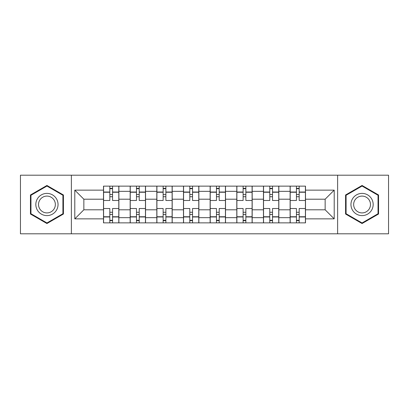 <?xml version="1.0" encoding="UTF-8"?>
<svg xmlns="http://www.w3.org/2000/svg" width="409" height="409" viewBox="0 0 409 409"><rect width="100%" height="100%" fill="white"/><g stroke="black" fill="none" stroke-linecap="round" stroke-linejoin="round"><path stroke-width="0.61" d="M337.624 233.81L388.55 233.81L388.55 175.19L20.45 175.19L20.45 233.81L337.624 233.81L337.624 175.19M130.164 222.869L130.164 191.34L118.881 191.34L118.881 222.869M118.881 191.34L118.881 186.131M130.164 191.34L130.164 186.131M145.543 186.131L145.543 222.869M156.821 222.869L156.821 186.131M172.199 186.131L172.199 222.869M183.483 222.869L183.483 186.131M198.861 186.131L198.861 222.869M210.139 222.869L210.139 186.131M225.517 186.131L225.517 222.869M236.801 222.869L236.801 186.131M252.179 186.131L252.179 222.869M263.457 222.869L263.457 186.131M278.836 186.131L278.836 222.869M290.119 222.869L290.119 186.131M290.119 209.797L278.836 209.797M263.457 209.797L252.179 209.797M236.801 209.797L225.517 209.797M210.139 209.797L198.861 209.797M183.483 209.797L172.199 209.797M156.821 209.797L145.543 209.797M130.164 209.797L118.881 209.797M290.119 199.203L278.836 199.203M263.457 199.203L252.179 199.203M236.801 199.203L225.517 199.203M210.139 199.203L198.861 199.203M183.483 199.203L172.199 199.203M156.821 199.203L145.543 199.203M130.164 199.203L118.881 199.203M83.85 209.797L103.503 209.797L103.503 199.203L83.85 199.203L83.85 209.797L74.796 218.856L74.796 190.144L103.503 190.144L103.503 199.203M305.497 199.203L305.497 209.797L325.15 209.797L325.15 199.203L305.497 199.203L305.497 186.131L103.503 186.131L103.503 190.144M305.497 190.144L334.204 190.144L334.204 218.856L305.497 218.856L305.497 209.797M103.503 209.797L103.503 222.869L305.497 222.869L305.497 218.856M103.503 218.856L74.796 218.856M71.376 233.81L71.376 175.19M63.431 194.981L46.938 185.456L30.445 194.981L30.445 214.019L46.938 223.544L63.431 214.019L63.431 194.981M378.555 194.981L362.062 185.456L345.569 194.981L345.569 214.019L362.062 223.544L378.555 214.019L378.555 194.981M112.562 220.308L109.827 220.308M109.827 188.692L112.562 188.692M139.218 220.308L136.483 220.308M136.483 188.692L139.218 188.692M165.88 220.308L163.145 220.308M163.145 188.692L165.88 188.692M192.537 220.308L189.802 220.308M189.802 188.692L192.537 188.692M219.198 220.308L216.463 220.308M216.463 188.692L219.198 188.692M245.855 220.308L243.12 220.308M243.12 188.692L245.855 188.692M272.517 220.308L269.782 220.308M269.782 188.692L272.517 188.692M299.173 220.308L296.438 220.308M296.438 188.692L299.173 188.692M74.796 190.144L83.85 199.203M325.15 209.797L334.204 218.856M325.15 199.203L334.204 190.144M118.799 222.869L118.799 200.482L112.562 200.482L112.562 186.131M109.827 186.131L109.827 200.482L103.589 200.482L103.589 186.131M118.799 200.482L118.799 186.131M103.589 222.869L103.589 208.518L109.827 208.518L109.827 222.869M112.562 222.869L112.562 208.518L118.799 208.518M109.827 196.724L112.562 196.724M103.589 208.518L103.589 200.482M112.562 212.276L109.827 212.276M112.562 220.65L109.827 220.65M109.827 214.495L112.562 214.495M112.562 194.505L109.827 194.505M109.827 188.35L112.562 188.35M37.316 210.052A11.109 11.109 0 0 0 52.49 214.122A11.109 11.109 0 0 0 56.56 198.948A11.109 11.109 0 0 0 41.386 194.878A11.109 11.109 0 0 0 37.316 210.052M39.653 208.702A8.41 8.41 0 0 0 51.145 211.785A8.41 8.41 0 0 0 54.223 200.298A8.41 8.41 0 0 0 42.735 197.215A8.41 8.41 0 0 0 39.653 208.702M46.938 186.049L62.914 195.277L62.914 213.723L46.938 222.951L30.961 213.723L30.961 195.277L46.938 186.049M352.44 210.052A11.109 11.109 0 0 0 367.614 214.122A11.109 11.109 0 0 0 371.684 198.948A11.109 11.109 0 0 0 356.51 194.878A11.109 11.109 0 0 0 352.44 210.052M354.777 208.702A8.41 8.41 0 0 0 366.265 211.785A8.41 8.41 0 0 0 369.347 200.298A8.41 8.41 0 0 0 357.855 197.215A8.41 8.41 0 0 0 354.777 208.702M362.062 186.049L378.039 195.277L378.039 213.723L362.062 222.951L346.086 213.723L346.086 195.277L362.062 186.049M145.456 222.869L145.456 200.482L139.218 200.482L139.218 186.131M136.483 186.131L136.483 200.482L130.246 200.482L130.246 186.131M145.456 200.482L145.456 186.131M130.246 222.869L130.246 208.518L136.483 208.518L136.483 222.869M139.218 222.869L139.218 208.518L145.456 208.518M136.483 196.724L139.218 196.724M130.246 208.518L130.246 200.482M139.218 212.276L136.483 212.276M139.218 220.65L136.483 220.65M136.483 214.495L139.218 214.495M139.218 194.505L136.483 194.505M136.483 188.35L139.218 188.35M172.117 222.869L172.117 200.482L165.88 200.482L165.88 186.131M163.145 186.131L163.145 200.482L156.908 200.482L156.908 186.131M172.117 200.482L172.117 186.131M156.908 222.869L156.908 208.518L163.145 208.518L163.145 222.869M165.88 222.869L165.88 208.518L172.117 208.518M163.145 196.724L165.88 196.724M156.908 208.518L156.908 200.482M165.88 212.276L163.145 212.276M165.88 220.65L163.145 220.65M163.145 214.495L165.88 214.495M165.88 194.505L163.145 194.505M163.145 188.35L165.88 188.35M198.774 222.869L198.774 200.482L192.537 200.482L192.537 186.131M189.802 186.131L189.802 200.482L183.564 200.482L183.564 186.131M198.774 200.482L198.774 186.131M183.564 222.869L183.564 208.518L189.802 208.518L189.802 222.869M192.537 222.869L192.537 208.518L198.774 208.518M189.802 196.724L192.537 196.724M183.564 208.518L183.564 200.482M192.537 212.276L189.802 212.276M192.537 220.65L189.802 220.65M189.802 214.495L192.537 214.495M192.537 194.505L189.802 194.505M189.802 188.35L192.537 188.35M225.436 222.869L225.436 200.482L219.198 200.482L219.198 186.131M216.463 186.131L216.463 200.482L210.226 200.482L210.226 186.131M225.436 200.482L225.436 186.131M210.226 222.869L210.226 208.518L216.463 208.518L216.463 222.869M219.198 222.869L219.198 208.518L225.436 208.518M216.463 196.724L219.198 196.724M210.226 208.518L210.226 200.482M219.198 212.276L216.463 212.276M219.198 220.65L216.463 220.65M216.463 214.495L219.198 214.495M219.198 194.505L216.463 194.505M216.463 188.35L219.198 188.35M252.092 222.869L252.092 200.482L245.855 200.482L245.855 186.131M243.12 186.131L243.12 200.482L236.883 200.482L236.883 186.131M252.092 200.482L252.092 186.131M236.883 222.869L236.883 208.518L243.12 208.518L243.12 222.869M245.855 222.869L245.855 208.518L252.092 208.518M243.12 196.724L245.855 196.724M236.883 208.518L236.883 200.482M245.855 212.276L243.12 212.276M245.855 220.65L243.12 220.65M243.12 214.495L245.855 214.495M245.855 194.505L243.12 194.505M243.12 188.35L245.855 188.35M278.754 222.869L278.754 200.482L272.517 200.482L272.517 186.131M269.782 186.131L269.782 200.482L263.544 200.482L263.544 186.131M278.754 200.482L278.754 186.131M263.544 222.869L263.544 208.518L269.782 208.518L269.782 222.869M272.517 222.869L272.517 208.518L278.754 208.518M269.782 196.724L272.517 196.724M263.544 208.518L263.544 200.482M272.517 212.276L269.782 212.276M272.517 220.65L269.782 220.65M269.782 214.495L272.517 214.495M272.517 194.505L269.782 194.505M269.782 188.35L272.517 188.35M305.411 222.869L305.411 200.482L299.173 200.482L299.173 186.131M296.438 186.131L296.438 200.482L290.201 200.482L290.201 186.131M305.411 200.482L305.411 186.131M290.201 222.869L290.201 208.518L296.438 208.518L296.438 222.869M299.173 222.869L299.173 208.518L305.411 208.518M296.438 196.724L299.173 196.724M290.201 208.518L290.201 200.482M299.173 212.276L296.438 212.276M299.173 220.65L296.438 220.65M296.438 214.495L299.173 214.495M299.173 194.505L296.438 194.505M296.438 188.35L299.173 188.35M263.457 191.34L252.179 191.34M236.801 191.34L225.517 191.34M210.139 191.34L198.861 191.34M183.483 191.34L172.199 191.34M156.821 191.34L145.543 191.34M290.119 191.34L278.836 191.34M263.457 217.66L252.179 217.66M236.801 217.66L225.517 217.66M210.139 217.66L198.861 217.66M183.483 217.66L172.199 217.66M156.821 217.66L145.543 217.66M130.164 217.66L118.881 217.66M290.119 217.66L278.836 217.66M118.799 192.025L112.562 192.025M109.827 192.025L103.589 192.025M109.827 192.25L103.589 192.25M109.827 216.75L103.589 216.75M109.827 216.974L103.589 216.974M118.799 216.974L112.562 216.974M118.799 192.25L112.562 192.25M118.799 216.75L112.562 216.75M145.456 192.025L139.218 192.025M136.483 192.025L130.246 192.025M136.483 192.25L130.246 192.25M136.483 216.75L130.246 216.75M136.483 216.974L130.246 216.974M145.456 216.974L139.218 216.974M145.456 192.25L139.218 192.25M145.456 216.75L139.218 216.75M172.117 192.025L165.88 192.025M163.145 192.025L156.908 192.025M163.145 192.25L156.908 192.25M163.145 216.75L156.908 216.75M163.145 216.974L156.908 216.974M172.117 216.974L165.88 216.974M172.117 192.25L165.88 192.25M172.117 216.75L165.88 216.75M198.774 192.025L192.537 192.025M189.802 192.025L183.564 192.025M189.802 192.25L183.564 192.25M189.802 216.75L183.564 216.75M189.802 216.974L183.564 216.974M198.774 216.974L192.537 216.974M198.774 192.25L192.537 192.25M198.774 216.75L192.537 216.75M225.436 192.025L219.198 192.025M216.463 192.025L210.226 192.025M216.463 192.25L210.226 192.25M216.463 216.75L210.226 216.75M216.463 216.974L210.226 216.974M225.436 216.974L219.198 216.974M225.436 192.25L219.198 192.25M225.436 216.75L219.198 216.75M252.092 192.025L245.855 192.025M243.12 192.025L236.883 192.025M243.12 192.25L236.883 192.25M243.12 216.75L236.883 216.75M243.12 216.974L236.883 216.974M252.092 216.974L245.855 216.974M252.092 192.25L245.855 192.25M252.092 216.75L245.855 216.75M278.754 192.025L272.517 192.025M269.782 192.025L263.544 192.025M269.782 192.25L263.544 192.25M269.782 216.75L263.544 216.75M269.782 216.974L263.544 216.974M278.754 216.974L272.517 216.974M278.754 192.25L272.517 192.25M278.754 216.75L272.517 216.75M305.411 192.025L299.173 192.025M296.438 192.025L290.201 192.025M296.438 192.25L290.201 192.25M296.438 216.75L290.201 216.75M296.438 216.974L290.201 216.974M305.411 216.974L299.173 216.974M305.411 192.25L299.173 192.25M305.411 216.75L299.173 216.75"/></g></svg>
